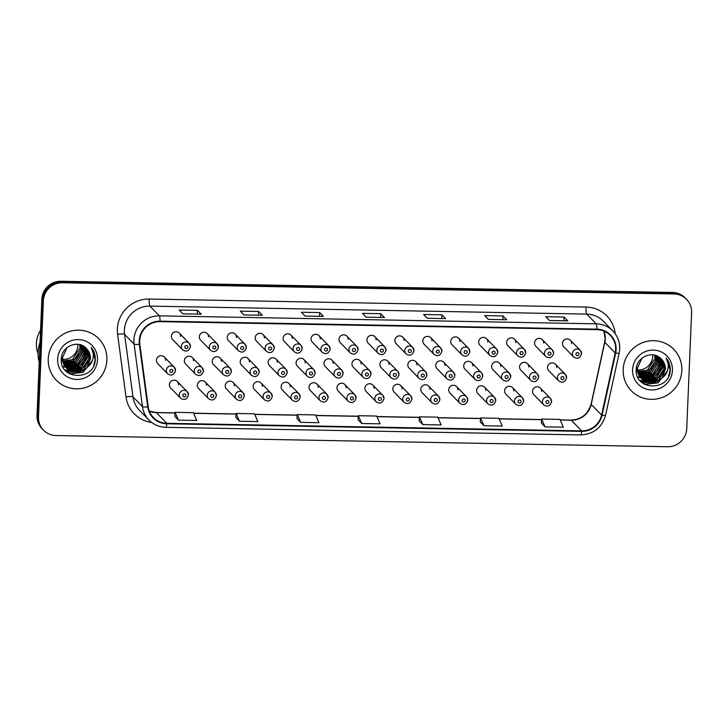 <?xml version="1.0" encoding="UTF-8"?>
<svg xmlns="http://www.w3.org/2000/svg" width="728" height="728" viewBox="0 0 728 728"><rect width="100%" height="100%" fill="white"/><g stroke="black" fill="none" stroke-linecap="round" stroke-linejoin="round"><path stroke-width="1.09" d="M346.137 387.887A4.641 4.532 135.7 0 0 339.949 383.547A4.641 4.532 135.7 0 0 338.238 391.036L348.157 401.21A4.641 4.532 -44.3 0 1 349.868 393.721A4.641 4.532 -44.3 0 1 356.065 398.061M290.272 386.859A4.641 4.532 135.7 0 0 284.075 382.528A4.641 4.532 135.7 0 0 282.364 390.017L292.292 400.191A4.641 4.532 -44.3 0 1 293.994 392.701A4.641 4.532 -44.3 0 1 300.191 397.033M262.335 386.35A4.641 4.532 135.7 0 0 256.138 382.018A4.641 4.532 135.7 0 0 254.436 389.507L264.355 399.681A4.641 4.532 -44.3 0 1 266.066 392.192A4.641 4.532 -44.3 0 1 272.263 396.523M234.407 385.84A4.641 4.532 135.7 0 0 228.21 381.499A4.641 4.532 135.7 0 0 226.499 388.998L236.418 399.171A4.641 4.532 -44.3 0 1 238.129 391.682A4.641 4.532 -44.3 0 1 244.326 396.014M206.47 385.33A4.641 4.532 135.7 0 0 200.273 380.99A4.641 4.532 135.7 0 0 198.562 388.479L208.49 398.653A4.641 4.532 -44.3 0 1 210.192 391.164A4.641 4.532 -44.3 0 1 216.389 395.504M318.209 387.369A4.641 4.532 135.7 0 0 312.012 383.037A4.641 4.532 135.7 0 0 310.301 390.526L320.22 400.7A4.641 4.532 -44.3 0 1 321.931 393.211A4.641 4.532 -44.3 0 1 328.128 397.552M374.074 388.397A4.641 4.532 135.7 0 0 367.877 384.056A4.641 4.532 135.7 0 0 366.175 391.546L376.094 401.729A4.641 4.532 -44.3 0 1 377.796 394.239A4.641 4.532 -44.3 0 1 383.993 398.571M402.011 388.907A4.641 4.532 135.7 0 0 395.814 384.575A4.641 4.532 135.7 0 0 394.103 392.064L404.022 402.238A4.641 4.532 -44.3 0 1 405.733 394.749A4.641 4.532 -44.3 0 1 411.93 399.081M429.939 389.416A4.641 4.532 135.7 0 0 423.751 385.085A4.641 4.532 135.7 0 0 422.04 392.574L431.959 402.748A4.641 4.532 -44.3 0 1 433.67 395.259A4.641 4.532 -44.3 0 1 439.867 399.59M457.876 389.926A4.641 4.532 135.7 0 0 451.679 385.594A4.641 4.532 135.7 0 0 449.977 393.084L459.896 403.257A4.641 4.532 -44.3 0 1 461.598 395.768A4.641 4.532 -44.3 0 1 467.795 400.1M485.813 390.445A4.641 4.532 135.7 0 0 479.615 386.104A4.641 4.532 135.7 0 0 477.905 393.593L487.833 403.767A4.641 4.532 -44.3 0 1 489.535 396.278A4.641 4.532 -44.3 0 1 495.732 400.618M513.75 390.954A4.641 4.532 135.7 0 0 507.553 386.614A4.641 4.532 135.7 0 0 505.842 394.103L515.761 404.286A4.641 4.532 -44.3 0 1 517.471 396.787A4.641 4.532 -44.3 0 1 523.669 401.128M541.678 391.464A4.641 4.532 135.7 0 0 535.48 387.123A4.641 4.532 135.7 0 0 533.779 394.621L543.698 404.795A4.641 4.532 -44.3 0 1 545.409 397.306A4.641 4.532 -44.3 0 1 551.596 401.638M178.533 384.821A4.641 4.532 135.7 0 0 172.336 380.48A4.641 4.532 135.7 0 0 170.634 387.969L180.553 398.143A4.641 4.532 -44.3 0 1 182.264 390.654A4.641 4.532 -44.3 0 1 188.452 394.995M361.124 363.945A4.641 4.532 135.7 0 0 354.927 359.605A4.641 4.532 135.7 0 0 353.216 367.094L363.136 377.268A4.641 4.532 -44.3 0 1 364.846 369.779A4.641 4.532 -44.3 0 1 371.043 374.119M333.187 363.427A4.641 4.532 135.7 0 0 326.99 359.095A4.641 4.532 135.7 0 0 325.279 366.584L335.208 376.758A4.641 4.532 -44.3 0 1 336.909 369.269A4.641 4.532 -44.3 0 1 343.106 373.61M277.322 362.408A4.641 4.532 135.7 0 0 271.125 358.076A4.641 4.532 135.7 0 0 269.415 365.565L279.334 375.739A4.641 4.532 -44.3 0 1 281.044 368.25A4.641 4.532 -44.3 0 1 287.241 372.581M249.386 361.898A4.641 4.532 135.7 0 0 243.188 357.557A4.641 4.532 135.7 0 0 241.478 365.056L251.406 375.229A4.641 4.532 -44.3 0 1 253.107 367.74A4.641 4.532 -44.3 0 1 259.305 372.072M221.448 361.388A4.641 4.532 135.7 0 0 215.251 357.048A4.641 4.532 135.7 0 0 213.55 364.537L223.469 374.711A4.641 4.532 -44.3 0 1 225.179 367.221A4.641 4.532 -44.3 0 1 231.368 371.562M193.521 360.879A4.641 4.532 135.7 0 0 187.323 356.538A4.641 4.532 135.7 0 0 185.613 364.027L195.532 374.201A4.641 4.532 -44.3 0 1 197.243 366.712A4.641 4.532 -44.3 0 1 203.44 371.053M305.25 362.917A4.641 4.532 135.7 0 0 299.053 358.586A4.641 4.532 135.7 0 0 297.352 366.075L307.271 376.249A4.641 4.532 -44.3 0 1 308.981 368.759A4.641 4.532 -44.3 0 1 315.179 373.091M389.052 364.455A4.641 4.532 135.7 0 0 382.855 360.114A4.641 4.532 135.7 0 0 381.154 367.604L391.072 377.786A4.641 4.532 -44.3 0 1 392.783 370.297A4.641 4.532 -44.3 0 1 398.98 374.629M416.989 364.965A4.641 4.532 135.7 0 0 410.792 360.633A4.641 4.532 135.7 0 0 409.091 368.122L419.01 378.296A4.641 4.532 -44.3 0 1 420.711 370.807A4.641 4.532 -44.3 0 1 426.908 375.138M444.926 365.474A4.641 4.532 135.7 0 0 438.729 361.143A4.641 4.532 135.7 0 0 437.018 368.632L446.937 378.806A4.641 4.532 -44.3 0 1 448.648 371.316A4.641 4.532 -44.3 0 1 454.845 375.648M472.854 365.984A4.641 4.532 135.7 0 0 466.666 361.652A4.641 4.532 135.7 0 0 464.955 369.142L474.874 379.315A4.641 4.532 -44.3 0 1 476.585 371.826A4.641 4.532 -44.3 0 1 482.782 376.158M500.791 366.502A4.641 4.532 135.7 0 0 494.594 362.162A4.641 4.532 135.7 0 0 492.892 369.651L502.811 379.825A4.641 4.532 -44.3 0 1 504.513 372.336A4.641 4.532 -44.3 0 1 510.71 376.676M528.728 367.012A4.641 4.532 135.7 0 0 522.531 362.671A4.641 4.532 135.7 0 0 520.82 370.161L530.739 380.344A4.641 4.532 -44.3 0 1 532.45 372.845A4.641 4.532 -44.3 0 1 538.647 377.186M556.656 367.522A4.641 4.532 135.7 0 0 550.468 363.181A4.641 4.532 135.7 0 0 548.757 370.679L558.676 380.853A4.641 4.532 -44.3 0 1 560.387 373.364A4.641 4.532 -44.3 0 1 566.584 377.696M165.584 360.36A4.641 4.532 135.7 0 0 159.387 356.028A4.641 4.532 135.7 0 0 157.676 363.518L167.604 373.692A4.641 4.532 -44.3 0 1 169.306 366.202A4.641 4.532 -44.3 0 1 175.503 370.534M376.103 340.003A4.641 4.532 135.7 0 0 369.906 335.663A4.641 4.532 135.7 0 0 368.195 343.152L378.123 353.326A4.641 4.532 -44.3 0 1 379.825 345.836A4.641 4.532 -44.3 0 1 386.022 350.177M348.166 339.485A4.641 4.532 135.7 0 0 341.969 335.153A4.641 4.532 135.7 0 0 340.267 342.642L350.186 352.816A4.641 4.532 -44.3 0 1 351.897 345.327A4.641 4.532 -44.3 0 1 358.094 349.668M292.301 338.465A4.641 4.532 135.7 0 0 286.104 334.134A4.641 4.532 135.7 0 0 284.393 341.623L294.321 351.797A4.641 4.532 -44.3 0 1 296.023 344.308A4.641 4.532 -44.3 0 1 302.22 348.639M264.364 337.956A4.641 4.532 135.7 0 0 258.167 333.615A4.641 4.532 135.7 0 0 256.465 341.114L266.384 351.287A4.641 4.532 -44.3 0 1 268.095 343.798A4.641 4.532 -44.3 0 1 274.283 348.13M236.436 337.446A4.641 4.532 135.7 0 0 230.239 333.106A4.641 4.532 135.7 0 0 228.528 340.595L238.447 350.778A4.641 4.532 -44.3 0 1 240.158 343.279A4.641 4.532 -44.3 0 1 246.355 347.62M208.499 336.937A4.641 4.532 135.7 0 0 202.302 332.596A4.641 4.532 135.7 0 0 200.591 340.085L210.519 350.259A4.641 4.532 -44.3 0 1 212.221 342.77A4.641 4.532 -44.3 0 1 218.418 347.11M320.238 338.975A4.641 4.532 135.7 0 0 314.041 334.643A4.641 4.532 135.7 0 0 312.33 342.133L322.249 352.306A4.641 4.532 -44.3 0 1 323.96 344.817A4.641 4.532 -44.3 0 1 330.157 349.149M404.04 340.513A4.641 4.532 135.7 0 0 397.843 336.172A4.641 4.532 135.7 0 0 396.132 343.661L406.051 353.844A4.641 4.532 -44.3 0 1 407.762 346.355A4.641 4.532 -44.3 0 1 413.959 350.687M431.968 341.023A4.641 4.532 135.7 0 0 425.771 336.691A4.641 4.532 135.7 0 0 424.069 344.18L433.988 354.354A4.641 4.532 -44.3 0 1 435.699 346.865A4.641 4.532 -44.3 0 1 441.896 351.196M459.905 341.532A4.641 4.532 135.7 0 0 453.708 337.201A4.641 4.532 135.7 0 0 451.997 344.69L461.925 354.864A4.641 4.532 -44.3 0 1 463.627 347.374A4.641 4.532 -44.3 0 1 469.824 351.706M487.842 342.042A4.641 4.532 135.7 0 0 481.645 337.71A4.641 4.532 135.7 0 0 479.934 345.199L489.853 355.373A4.641 4.532 -44.3 0 1 491.564 347.884A4.641 4.532 -44.3 0 1 497.761 352.216M515.77 342.56A4.641 4.532 135.7 0 0 509.582 338.22A4.641 4.532 135.7 0 0 507.871 345.709L517.79 355.883A4.641 4.532 -44.3 0 1 519.501 348.394A4.641 4.532 -44.3 0 1 525.698 352.734M543.707 343.07A4.641 4.532 135.7 0 0 537.51 338.729A4.641 4.532 135.7 0 0 535.808 346.219L545.727 356.401A4.641 4.532 -44.3 0 1 547.429 348.903A4.641 4.532 -44.3 0 1 553.626 353.244M571.644 343.58A4.641 4.532 135.7 0 0 565.447 339.239A4.641 4.532 135.7 0 0 563.736 346.737L573.655 356.911A4.641 4.532 -44.3 0 1 575.366 349.422A4.641 4.532 -44.3 0 1 581.563 353.753M180.562 336.418A4.641 4.532 135.7 0 0 174.365 332.086A4.641 4.532 135.7 0 0 172.663 339.576L182.582 349.749A4.641 4.532 -44.3 0 1 184.293 342.26A4.641 4.532 -44.3 0 1 190.481 346.592M48.248 358.959A29.684 28.993 135.7 0 0 56.32 380.225A29.684 28.993 135.7 0 0 87.897 386.704A29.684 28.993 135.7 0 0 106.898 360.032A29.684 28.993 135.7 0 0 98.826 338.775A29.684 28.993 135.7 0 0 67.249 332.286A29.684 28.993 135.7 0 0 48.248 358.959A29.684 28.993 135.7 0 0 56.32 380.225A29.684 28.993 135.7 0 0 87.897 386.704A29.684 28.993 135.7 0 0 106.898 360.032A29.684 28.993 135.7 0 0 98.826 338.775A29.684 28.993 135.7 0 0 67.249 332.286A29.684 28.993 135.7 0 0 48.248 358.959M623.177 369.487A29.684 28.993 135.7 0 0 631.249 390.745A29.684 28.993 135.7 0 0 662.835 397.233A29.684 28.993 135.7 0 0 681.836 370.561A29.684 28.993 135.7 0 0 673.764 349.294A29.684 28.993 135.7 0 0 642.178 342.815A29.684 28.993 135.7 0 0 623.177 369.487A29.684 28.993 135.7 0 0 631.249 390.745A29.684 28.993 135.7 0 0 662.835 397.233A29.684 28.993 135.7 0 0 681.836 370.561A29.684 28.993 135.7 0 0 673.764 349.294A29.684 28.993 135.7 0 0 642.178 342.815A29.684 28.993 135.7 0 0 623.177 369.487M139.676 340.841A19.793 19.328 -44.3 0 1 160.051 321.649L596.905 329.638A19.793 19.328 -44.3 0 1 610.255 335.381A19.793 19.328 -44.3 0 1 615.196 352.944L601.592 415.069A19.793 19.328 -44.3 0 1 581.663 430.876L166.785 423.286A19.793 19.328 -44.3 0 1 153.435 417.544A19.793 19.328 -44.3 0 1 148.212 406.77L139.831 344.244A19.793 19.328 -44.3 0 1 139.676 340.841M139.194 340.831A20.284 19.811 135.7 0 0 139.348 344.317L147.729 406.852A20.284 19.811 135.7 0 0 166.767 423.769L581.645 431.367A20.284 19.811 135.7 0 0 602.074 415.16L615.679 353.034A20.284 19.811 135.7 0 0 596.924 329.156L160.069 321.157A20.284 19.811 135.7 0 0 139.194 340.831M43.525 430.166L42.042 428.646A18.555 18.118 135.7 0 1 37.001 415.36L41.86 299.254A18.555 18.118 135.7 0 1 60.961 281.263L672.554 292.456A18.555 18.118 135.7 0 1 685.075 297.834L685.812 298.589A18.555 18.118 135.7 0 0 673.3 293.211L61.707 282.018A18.555 18.118 135.7 0 0 42.606 300.018L37.738 416.116A18.555 18.118 135.7 0 0 42.779 429.411A18.555 18.118 135.7 0 1 37.738 416.116L42.606 300.018A18.555 18.118 135.7 0 1 61.707 282.018L673.3 293.211A18.555 18.118 135.7 0 1 685.812 298.589L686.559 299.354A18.555 18.118 135.7 0 0 674.037 293.976L62.444 282.783A18.555 18.118 135.7 0 0 43.343 300.782L38.484 416.88A18.555 18.118 135.7 0 0 56.038 435.544L667.64 446.737A18.555 18.118 135.7 0 0 686.731 428.746L691.6 312.64A18.555 18.118 135.7 0 0 686.559 299.354M567.704 320.802L549.431 320.475L567.685 320.811A4.95 0.764 91 0 1 567.704 320.802A4.95 0.764 91 0 1 567.813 320.866L564.109 317.062L545.773 316.726L549.485 320.529L567.813 320.866M563.954 320.739L564.109 317.062M506.597 319.692L506.588 319.692A4.95 0.764 91 0 1 506.597 319.692A4.95 0.764 91 0 1 506.715 319.747L503.002 315.943L484.675 315.606L488.388 319.41L506.715 319.747M502.857 319.619L503.002 315.943M445.5 318.573L445.481 318.573A4.95 0.764 91 0 1 445.5 318.573A4.95 0.764 91 0 1 445.618 318.627L441.905 314.824L423.578 314.487L427.291 318.291L445.618 318.627M441.75 318.5L441.905 314.824M201.11 314.096L201.092 314.096A4.95 0.764 91 0 1 201.11 314.096A4.95 0.764 91 0 1 201.228 314.159L197.516 310.356L179.188 310.019L182.892 313.823L201.228 314.159M197.361 314.032L197.516 310.356M262.207 315.215L262.189 315.215A4.95 0.764 91 0 1 262.207 315.215A4.95 0.764 91 0 1 262.326 315.269L258.613 311.466L240.286 311.138L243.989 314.942L262.326 315.269M258.458 315.142L258.613 311.466M323.305 316.334L323.287 316.334A4.95 0.764 91 0 1 323.305 316.334A4.95 0.764 91 0 1 323.423 316.389L319.71 312.585L301.383 312.248L305.087 316.052L323.423 316.389M319.556 316.261L319.71 312.585M384.402 317.454L384.384 317.454A4.95 0.764 91 0 1 384.402 317.454A4.95 0.764 91 0 1 384.521 317.508L380.808 313.704L362.48 313.368L366.193 317.171L384.521 317.508M380.653 317.381L380.808 313.704M480.262 421.931L483.929 425.734L502.256 426.071L498.871 418.281L480.544 417.945L480.262 421.967M541.359 423.05L545.026 426.854L563.354 427.19L559.969 419.401L541.641 419.064L541.359 423.086M296.969 418.573L300.637 422.377L318.964 422.713L315.579 414.924L297.251 414.587L296.96 418.618M235.863 417.463L239.539 421.257L257.867 421.594L254.481 413.804L236.145 413.468L235.863 417.499M174.766 416.343L178.442 420.147L196.769 420.475L193.384 412.685L175.048 412.348L174.766 416.38M419.164 420.811L422.832 424.615L441.159 424.952L437.774 417.162L419.446 416.826L419.155 420.848M361.734 423.496L380.061 423.833L376.676 416.043L358.349 415.706L358.058 419.728L361.734 423.496L358.349 415.706M300.637 422.377L297.251 414.587M239.539 421.257L236.145 413.468M178.442 420.147L175.048 412.348M422.832 424.615L419.446 416.826M483.929 425.734L480.544 417.945M545.026 426.854L541.641 419.064M62.417 359.332A13.978 13.659 135.7 0 0 77.787 344.308M40.058 342.269A33.397 32.623 135.7 0 0 38.093 352.243A33.397 32.623 135.7 0 0 39.221 362.271M40.559 330.284A26.29 25.671 135.7 0 0 36.4 343.425A26.29 25.671 135.7 0 0 38.056 353.671M79.743 344.644L79.989 348.066L72.391 359.705L62.644 360.988M80.69 344.917L81.172 349.276L73.564 360.906L62.872 361.943M80.389 344.572L80.872 348.976L76.04 358.722L62.808 361.707M81.582 345.245L82.346 350.486L74.747 362.116L63.145 362.844M81.272 344.881L82.055 350.177L75.712 361.061L63.072 362.626M82.428 345.618L83.529 351.688L75.921 363.327L63.482 363.7M82.1 345.245L83.229 351.387L76.44 362.562L63.391 363.49M83.229 346.037L84.703 352.898L77.095 364.537L63.855 364.519M82.892 345.654L84.412 352.598L78.724 363.026L70.57 365.856L63.755 364.319M83.984 346.501L85.877 354.108L78.278 365.738L64.273 365.292M83.638 346.109L85.585 353.808L79.407 364.591L71.08 367.067L64.164 365.101M84.703 347.01L87.06 355.31L79.452 366.948L64.728 366.02M84.33 346.61L86.759 355.009L84.439 361.925L78.842 366.812L64.838 365.993M85.394 347.575L88.234 356.52L80.635 368.159L66.621 367.704L65.229 366.721M65.065 366.584L64.583 366.166M64.428 366.02L63.973 365.583M84.994 347.147L87.942 356.219L81.818 366.976L73.41 369.478L65.647 366.948M86.195 348.339L89.417 357.73L81.809 369.36L67.804 368.914L65.757 367.376M65.156 366.794L61.307 358.795M85.613 347.72L89.116 357.43L86.568 364.664L80.499 369.542L72.755 370.534L65.702 367.285M86.96 367.504L90.454 358.804C90.554 354.627 89.107 351.124 86.132 348.275C78.105 339.33 61.589 346.455 61.325 358.54C59.004 379.971 93.675 381.281 95.222 360.569L95.295 359.532C95.432 355 94.094 350.996 91.273 347.511C93.266 351.142 93.785 355.027 92.829 359.159C91.965 362.635 90.008 365.42 86.96 367.504L82.983 370.57L68.978 370.115L66.33 367.995L62.38 357.83L66.985 347.693M86.805 348.949L90.299 358.631L83.402 369.879L74.292 371.79L67.249 368.796M66.33 367.995L62.08 357.53M86.659 348.785L86.132 348.275M57.649 359.132A20.166 19.692 135.7 0 0 76.74 379.425A20.166 19.692 135.7 0 0 97.497 359.86A20.166 19.692 135.7 0 0 78.406 339.576A20.166 19.692 135.7 0 0 57.649 359.132M74.083 366.812A26.29 25.671 135.7 0 0 85.403 355.382M91.273 347.511L95.159 359.395L93.748 365.474M91.792 362.025L82.947 372.208L69.297 373.673M80.681 371.535L67.058 372.135M79.507 370.325L74.329 371.79M73.401 371.89L65.666 370.852M78.324 369.114L73.146 370.588M72.227 370.679L70.461 370.743M70.079 370.734L64.683 369.706M77.15 367.913L71.972 369.378M71.053 369.478L69.278 369.533M68.905 369.524L68.168 369.478M75.967 366.703L70.789 368.168M69.87 368.268L68.104 368.322M67.722 368.313L66.994 368.277M85.749 348.157L85.758 348.803M85.758 349.149L85.649 350.787M85.531 351.651L83.984 356.574M74.793 365.492L69.615 366.967M68.696 367.058L66.921 367.121M66.548 367.103L65.82 367.067M65.393 367.03L62.754 366.566M92.474 360.378L83.092 372.363L69.688 373.892M82.664 370.734L67.276 372.308M81.481 369.533L75.029 371.862M73.983 371.999L65.811 370.998M80.308 368.322L73.847 370.652M72.809 370.798L70.825 370.898M70.407 370.889L64.792 369.851M79.125 367.112L72.673 369.451M71.626 369.587L69.642 369.688M69.233 369.678L68.405 369.642M77.951 365.902L71.499 368.241M70.452 368.377L68.468 368.477M68.05 368.468L67.231 368.432M85.895 348.384L85.904 349.112M85.904 349.504L85.749 351.342M85.585 352.325L83.156 358.495M76.777 364.701L70.316 367.03M69.269 367.167L67.285 367.267M66.876 367.267L66.057 367.221M65.547 367.185L62.808 366.703M637.346 369.86A13.978 13.659 135.7 0 0 652.725 354.827M654.681 355.164L654.927 358.595L647.319 370.224L637.573 371.507M655.628 355.437L656.101 359.796L648.502 371.435L637.801 372.463M655.318 355.091L655.81 359.496L650.978 369.251L637.737 372.236M656.52 355.764L657.284 361.006L649.676 372.645L638.083 373.373M656.21 355.41L656.984 360.706L650.65 371.58L638.01 373.155M657.366 356.138L658.458 362.216L650.859 373.846L638.41 374.228M657.038 355.774L658.167 361.907L651.378 373.091L638.329 374.019M658.158 356.556L659.641 363.418L652.033 375.056L638.793 375.038M657.83 356.183L659.341 363.117L653.662 373.555L645.499 376.376L638.693 374.838M658.913 357.02L660.815 364.628L653.207 376.267L639.211 375.812M658.567 356.638L660.524 364.328L654.345 375.111L646.018 377.586L639.102 375.621M659.632 357.53L661.989 365.838L654.39 377.468L639.666 376.549M659.268 357.13L661.697 365.538L659.377 372.445L653.771 377.332L639.775 376.522M660.332 358.103L663.172 367.049L655.564 378.678L641.559 378.223L640.158 377.24M640.003 377.113L639.521 376.695M639.366 376.549L638.911 376.103M659.932 357.666L662.871 366.739L656.747 377.495L648.339 380.007L640.585 377.468M661.133 358.859L664.346 368.25L656.747 379.889L642.733 379.434L640.695 377.896M640.085 377.313L636.236 369.314M660.551 358.24L664.054 367.949L661.497 375.184L655.428 380.071L647.692 381.053L640.64 377.805M661.898 378.023L665.392 369.324C665.492 365.156 664.045 361.643 661.07 358.804C653.034 349.849 636.527 356.984 636.254 369.06C633.942 390.49 668.613 391.81 670.16 371.089L670.233 370.051C670.37 365.52 669.032 361.516 666.211 358.039C668.195 361.661 668.714 365.547 667.767 369.678C666.903 373.164 664.946 375.939 661.898 378.023L657.921 381.099L643.916 380.644L641.268 378.524L637.309 368.35L641.923 358.212M661.743 359.468L665.228 369.16L658.34 380.398L649.221 382.309L642.178 379.315M641.268 378.524L637.018 368.05M661.588 359.314L661.07 358.804M632.587 369.66A20.166 19.692 135.7 0 0 651.669 389.944A20.166 19.692 135.7 0 0 672.426 370.388A20.166 19.692 135.7 0 0 653.344 350.095A20.166 19.692 135.7 0 0 632.587 369.66M649.012 377.332A26.29 25.671 135.7 0 0 660.341 365.902M666.211 358.039L670.097 369.915L668.677 376.003M666.73 372.545L657.885 382.737L644.235 384.202M655.619 382.054L641.987 382.655M654.436 380.844L649.258 382.318M648.339 382.409L640.604 381.372M653.262 379.643L648.075 381.108M647.165 381.208L645.39 381.263M645.017 381.254L639.612 380.234M652.088 378.433L646.901 379.898M645.982 379.998L644.207 380.052M643.843 380.043L643.106 380.007M650.905 377.222L645.727 378.697M644.808 378.788L643.042 378.851M642.66 378.842L641.923 378.797M660.687 358.676L660.696 359.332M660.696 359.678L660.587 361.306M660.469 362.171L658.913 367.094M649.731 376.021L644.544 377.486M643.634 377.586L641.859 377.641M641.486 377.632L640.749 377.586M640.331 377.55L637.683 377.095M667.412 370.907L658.03 382.882L644.626 384.42M657.593 381.263L642.205 382.828M656.419 380.052L649.958 382.382M648.921 382.528L640.749 381.527M655.245 378.842L648.785 381.181M647.738 381.317L645.763 381.417M645.345 381.408L639.721 380.371M654.062 377.641L647.601 379.971M646.564 380.107L644.58 380.207M644.162 380.198L643.343 380.162M652.889 376.431L646.428 378.76M645.39 378.906L643.406 378.997M642.988 378.997L642.16 378.951M660.833 358.904L660.842 359.641M660.833 360.023L660.678 361.861M660.524 362.844L658.094 369.014M651.706 375.22L645.254 377.559M644.207 377.696L642.223 377.796M641.805 377.786L640.986 377.75M640.485 377.705L637.746 377.222M615.196 352.944L604.813 342.296A19.793 19.328 135.7 0 0 605.25 338.902A19.793 19.328 135.7 0 0 603.976 331.122M581.663 430.876L571.28 420.229A19.793 19.328 135.7 0 0 591.209 404.422L604.813 342.296A11.129 1.338 -167.7 0 1 604.686 342.024L605.123 338.638L603.922 331.094M151.661 422.431A30.922 30.203 -44.3 0 1 125.989 396.878L117.608 334.352A30.922 30.203 -44.3 0 1 149.204 299.044L586.049 307.043A6.188 0.956 -89 0 0 586.722 314.105L149.868 306.106A24.743 24.161 135.7 0 0 124.406 330.103A24.743 24.161 135.7 0 0 124.597 334.352L132.978 396.878A24.743 24.161 135.7 0 0 139.512 410.346L149.003 420.092A24.743 24.161 -44.3 0 1 142.47 406.624A6.188 1.074 -7.6 0 0 147.729 406.852M586.049 307.043A30.922 30.203 -44.3 0 1 615.187 333.724M603.412 321.276A24.743 24.161 135.7 0 0 586.722 314.105L596.223 323.842A24.743 24.161 -44.3 0 1 612.912 331.012L603.412 321.276M125.989 396.878A6.188 1.074 172.4 0 1 132.978 396.878L142.47 406.624L134.098 344.089A24.743 24.161 -44.3 0 1 133.907 339.839A24.743 24.161 -44.3 0 1 159.368 315.843A6.188 0.956 91 0 1 160.069 321.157M139.348 344.317A6.188 1.074 -7.6 0 1 134.098 344.089L124.597 334.352A6.188 1.074 172.4 0 0 117.608 334.352M149.003 420.092C153.635 424.706 159.25 427.118 165.838 427.336A6.188 0.956 -89 0 0 166.767 423.769M581.645 431.367A6.188 0.956 91 0 1 580.716 434.925C593.62 434.243 601.901 427.682 605.55 415.242L619.155 353.116C620.766 344.653 618.691 337.282 612.912 331.012M602.074 415.16A6.188 0.746 12.3 0 0 605.55 415.242M615.679 353.034A6.188 0.746 12.3 0 0 619.155 353.116M596.924 329.156A6.188 0.956 -89 0 0 596.223 323.842L159.368 315.843L149.868 306.106A6.188 0.956 -89 0 1 149.204 299.044M674.037 293.976L672.554 292.456M62.444 282.783L60.961 281.263M43.343 300.782L41.86 299.254M38.484 416.88L37.001 415.36M601.592 415.069L591.209 404.422A11.129 1.338 -167.7 0 1 591.091 404.149L604.686 342.024M149.34 411.156A19.793 19.328 135.7 0 0 156.402 412.63L175.002 412.976M166.785 423.286L156.402 412.63A11.129 1.72 -89 0 0 156.147 412.503L175.011 412.849M193.648 413.313L236.109 414.096M254.755 414.432L297.206 415.206M315.852 415.551L358.303 416.325M376.949 416.671L419.401 417.444M438.047 417.79L480.498 418.564M499.144 418.909L541.596 419.683M560.241 420.02L571.28 420.229A11.129 1.72 -89 0 0 571.025 420.092C581.39 419.537 588.078 414.223 591.091 404.149M184.839 346.956A1.547 1.511 135.7 0 0 186.304 348.512A1.547 1.511 135.7 0 0 187.897 347.019A1.547 1.511 135.7 0 0 186.432 345.463A1.547 1.511 135.7 0 0 184.839 346.956M172.909 370.962A1.547 1.511 135.7 0 0 171.453 369.405A1.547 1.511 135.7 0 0 169.861 370.898A1.547 1.511 135.7 0 0 171.317 372.454A1.547 1.511 135.7 0 0 172.909 370.962M185.868 395.413A1.547 1.511 135.7 0 0 184.402 393.857A1.547 1.511 135.7 0 0 182.81 395.359A1.547 1.511 135.7 0 0 184.275 396.915A1.547 1.511 135.7 0 0 185.868 395.413M212.776 347.474A1.547 1.511 135.7 0 0 214.232 349.031A1.547 1.511 135.7 0 0 215.825 347.529A1.547 1.511 135.7 0 0 214.369 345.973A1.547 1.511 135.7 0 0 212.776 347.474M240.704 347.984A1.547 1.511 135.7 0 0 242.169 349.54A1.547 1.511 135.7 0 0 243.762 348.039A1.547 1.511 135.7 0 0 242.297 346.483A1.547 1.511 135.7 0 0 240.704 347.984M268.641 348.494A1.547 1.511 135.7 0 0 270.106 350.05A1.547 1.511 135.7 0 0 271.699 348.548A1.547 1.511 135.7 0 0 270.234 346.992A1.547 1.511 135.7 0 0 268.641 348.494M296.578 349.003A1.547 1.511 135.7 0 0 298.034 350.559A1.547 1.511 135.7 0 0 299.627 349.058A1.547 1.511 135.7 0 0 298.171 347.502A1.547 1.511 135.7 0 0 296.578 349.003M200.846 371.471A1.547 1.511 135.7 0 0 199.381 369.915A1.547 1.511 135.7 0 0 197.788 371.416A1.547 1.511 135.7 0 0 199.254 372.973A1.547 1.511 135.7 0 0 200.846 371.471M228.783 371.981A1.547 1.511 135.7 0 0 227.318 370.425A1.547 1.511 135.7 0 0 225.726 371.926A1.547 1.511 135.7 0 0 227.191 373.482A1.547 1.511 135.7 0 0 228.783 371.981M256.711 372.49A1.547 1.511 135.7 0 0 255.255 370.934A1.547 1.511 135.7 0 0 253.663 372.436A1.547 1.511 135.7 0 0 255.128 373.992A1.547 1.511 135.7 0 0 256.711 372.49M213.795 395.923A1.547 1.511 135.7 0 0 212.339 394.367A1.547 1.511 135.7 0 0 210.747 395.868A1.547 1.511 135.7 0 0 212.212 397.424A1.547 1.511 135.7 0 0 213.795 395.923M241.732 396.432A1.547 1.511 135.7 0 0 240.267 394.876A1.547 1.511 135.7 0 0 238.675 396.378A1.547 1.511 135.7 0 0 240.14 397.934A1.547 1.511 135.7 0 0 241.732 396.432M269.669 396.942A1.547 1.511 135.7 0 0 268.204 395.386A1.547 1.511 135.7 0 0 266.612 396.887A1.547 1.511 135.7 0 0 268.077 398.444A1.547 1.511 135.7 0 0 269.669 396.942M297.597 397.452A1.547 1.511 135.7 0 0 296.141 395.905A1.547 1.511 135.7 0 0 294.549 397.397A1.547 1.511 135.7 0 0 296.014 398.953A1.547 1.511 135.7 0 0 297.597 397.452M284.648 373A1.547 1.511 135.7 0 0 283.183 371.444A1.547 1.511 135.7 0 0 281.59 372.945A1.547 1.511 135.7 0 0 283.055 374.501A1.547 1.511 135.7 0 0 284.648 373M324.506 349.513A1.547 1.511 135.7 0 0 325.971 351.069A1.547 1.511 135.7 0 0 327.564 349.577A1.547 1.511 135.7 0 0 326.099 348.02A1.547 1.511 135.7 0 0 324.506 349.513M352.443 350.031A1.547 1.511 135.7 0 0 353.908 351.579A1.547 1.511 135.7 0 0 355.501 350.086A1.547 1.511 135.7 0 0 354.036 348.53A1.547 1.511 135.7 0 0 352.443 350.031M380.38 350.541A1.547 1.511 135.7 0 0 381.845 352.097A1.547 1.511 135.7 0 0 383.429 350.596A1.547 1.511 135.7 0 0 381.973 349.04A1.547 1.511 135.7 0 0 380.38 350.541M408.308 351.051A1.547 1.511 135.7 0 0 409.773 352.607A1.547 1.511 135.7 0 0 411.365 351.105A1.547 1.511 135.7 0 0 409.9 349.549A1.547 1.511 135.7 0 0 408.308 351.051M312.585 373.519A1.547 1.511 135.7 0 0 311.12 371.963A1.547 1.511 135.7 0 0 309.527 373.455A1.547 1.511 135.7 0 0 310.993 375.011A1.547 1.511 135.7 0 0 312.585 373.519M340.513 374.028A1.547 1.511 135.7 0 0 339.057 372.472A1.547 1.511 135.7 0 0 337.464 373.974A1.547 1.511 135.7 0 0 338.93 375.521A1.547 1.511 135.7 0 0 340.513 374.028M368.45 374.538A1.547 1.511 135.7 0 0 366.985 372.982A1.547 1.511 135.7 0 0 365.392 374.483A1.547 1.511 135.7 0 0 366.857 376.039A1.547 1.511 135.7 0 0 368.45 374.538M396.387 375.047A1.547 1.511 135.7 0 0 394.922 373.491A1.547 1.511 135.7 0 0 393.329 374.993A1.547 1.511 135.7 0 0 394.794 376.549A1.547 1.511 135.7 0 0 396.387 375.047M325.534 397.97A1.547 1.511 135.7 0 0 324.069 396.414A1.547 1.511 135.7 0 0 322.477 397.916A1.547 1.511 135.7 0 0 323.942 399.463A1.547 1.511 135.7 0 0 325.534 397.97M353.471 398.48A1.547 1.511 135.7 0 0 352.006 396.924A1.547 1.511 135.7 0 0 350.414 398.425A1.547 1.511 135.7 0 0 351.879 399.981A1.547 1.511 135.7 0 0 353.471 398.48M381.408 398.99A1.547 1.511 135.7 0 0 379.943 397.433A1.547 1.511 135.7 0 0 378.351 398.935A1.547 1.511 135.7 0 0 379.816 400.491A1.547 1.511 135.7 0 0 381.408 398.99M436.245 351.56A1.547 1.511 135.7 0 0 437.71 353.116A1.547 1.511 135.7 0 0 439.303 351.615A1.547 1.511 135.7 0 0 437.837 350.059A1.547 1.511 135.7 0 0 436.245 351.56M464.182 352.07A1.547 1.511 135.7 0 0 465.647 353.626A1.547 1.511 135.7 0 0 467.24 352.125A1.547 1.511 135.7 0 0 465.774 350.568A1.547 1.511 135.7 0 0 464.182 352.07M492.11 352.579A1.547 1.511 135.7 0 0 493.575 354.136A1.547 1.511 135.7 0 0 495.167 352.643A1.547 1.511 135.7 0 0 493.702 351.087A1.547 1.511 135.7 0 0 492.11 352.579M520.047 353.098A1.547 1.511 135.7 0 0 521.512 354.654A1.547 1.511 135.7 0 0 523.104 353.153A1.547 1.511 135.7 0 0 521.639 351.597A1.547 1.511 135.7 0 0 520.047 353.098M547.984 353.608A1.547 1.511 135.7 0 0 549.449 355.164A1.547 1.511 135.7 0 0 551.041 353.662A1.547 1.511 135.7 0 0 549.576 352.106A1.547 1.511 135.7 0 0 547.984 353.608M575.921 354.117A1.547 1.511 135.7 0 0 577.377 355.674A1.547 1.511 135.7 0 0 578.969 354.172A1.547 1.511 135.7 0 0 577.504 352.616A1.547 1.511 135.7 0 0 575.921 354.117M424.324 375.557A1.547 1.511 135.7 0 0 422.859 374.001A1.547 1.511 135.7 0 0 421.266 375.502A1.547 1.511 135.7 0 0 422.731 377.059A1.547 1.511 135.7 0 0 424.324 375.557M452.252 376.067A1.547 1.511 135.7 0 0 450.787 374.511A1.547 1.511 135.7 0 0 449.203 376.012A1.547 1.511 135.7 0 0 450.659 377.568A1.547 1.511 135.7 0 0 452.252 376.067M480.189 376.585A1.547 1.511 135.7 0 0 478.724 375.029A1.547 1.511 135.7 0 0 477.131 376.522A1.547 1.511 135.7 0 0 478.596 378.078A1.547 1.511 135.7 0 0 480.189 376.585M508.126 377.095A1.547 1.511 135.7 0 0 506.661 375.539A1.547 1.511 135.7 0 0 505.068 377.04A1.547 1.511 135.7 0 0 506.533 378.596A1.547 1.511 135.7 0 0 508.126 377.095M536.054 377.605A1.547 1.511 135.7 0 0 534.589 376.048A1.547 1.511 135.7 0 0 533.005 377.55A1.547 1.511 135.7 0 0 534.461 379.106A1.547 1.511 135.7 0 0 536.054 377.605M563.991 378.114A1.547 1.511 135.7 0 0 562.526 376.558A1.547 1.511 135.7 0 0 560.933 378.06A1.547 1.511 135.7 0 0 562.398 379.616A1.547 1.511 135.7 0 0 563.991 378.114M409.336 399.499A1.547 1.511 135.7 0 0 407.871 397.943A1.547 1.511 135.7 0 0 406.288 399.445A1.547 1.511 135.7 0 0 407.744 401.001A1.547 1.511 135.7 0 0 409.336 399.499M437.273 400.009A1.547 1.511 135.7 0 0 435.808 398.453A1.547 1.511 135.7 0 0 434.216 399.954A1.547 1.511 135.7 0 0 435.681 401.51A1.547 1.511 135.7 0 0 437.273 400.009M465.21 400.527A1.547 1.511 135.7 0 0 463.745 398.971A1.547 1.511 135.7 0 0 462.153 400.464A1.547 1.511 135.7 0 0 463.618 402.02A1.547 1.511 135.7 0 0 465.21 400.527M493.138 401.037A1.547 1.511 135.7 0 0 491.673 399.481A1.547 1.511 135.7 0 0 490.09 400.982A1.547 1.511 135.7 0 0 491.546 402.539A1.547 1.511 135.7 0 0 493.138 401.037M521.075 401.547A1.547 1.511 135.7 0 0 519.61 399.99A1.547 1.511 135.7 0 0 518.018 401.492A1.547 1.511 135.7 0 0 519.483 403.048A1.547 1.511 135.7 0 0 521.075 401.547M549.012 402.056A1.547 1.511 135.7 0 0 547.547 400.5A1.547 1.511 135.7 0 0 545.955 402.002A1.547 1.511 135.7 0 0 547.42 403.558A1.547 1.511 135.7 0 0 549.012 402.056M165.838 427.336L580.716 434.925M149.313 411.102L156.147 412.503M193.593 413.186L236.118 413.968M254.691 414.305L297.215 415.078M315.797 415.424L358.312 416.198M376.895 416.543L419.41 417.317M437.992 417.663L480.507 418.436M499.09 418.773L541.605 419.556M560.187 419.892L571.025 420.092M182.582 349.749C186.232 352.216 188.88 351.187 190.518 346.674L189.225 343.27L179.306 333.096M164.319 357.039L174.247 367.212L175.539 370.616C173.892 375.129 171.253 376.158 167.604 373.692M177.277 381.49L187.196 391.673L188.488 395.067C186.85 399.581 184.202 400.609 180.553 398.143M210.519 350.259C214.168 352.725 216.808 351.697 218.455 347.183L217.162 343.789L207.234 333.606M238.447 350.778C242.096 353.235 244.744 352.216 246.392 347.693L245.09 344.299L235.171 334.125M266.384 351.287C270.033 353.753 272.681 352.725 274.32 348.202L273.027 344.808L263.108 334.634M294.321 351.797C297.97 354.263 300.609 353.235 302.257 348.712L300.964 345.318L291.036 335.144M192.256 357.548L202.175 367.731L203.476 371.125C201.829 375.639 199.181 376.667 195.532 374.201M220.193 358.067L230.112 368.241L231.404 371.635C229.766 376.158 227.118 377.177 223.469 374.711M248.121 358.576L258.049 368.75L259.341 372.144C257.694 376.667 255.055 377.696 251.406 375.229M205.205 382.009L215.133 392.183L216.425 395.577C214.778 400.1 212.139 401.119 208.49 398.653M233.142 382.519L243.061 392.692L244.362 396.087C242.715 400.609 240.067 401.638 236.418 399.171M261.079 383.028L270.998 393.202L272.29 396.596C270.652 401.119 268.004 402.147 264.355 399.681M289.007 383.538L298.935 393.712L300.227 397.106C298.589 401.629 295.941 402.657 292.292 400.191M276.058 359.086L285.977 369.26L287.278 372.654C285.631 377.177 282.983 378.205 279.334 375.739M322.249 352.306C325.898 354.773 328.546 353.744 330.194 349.222L328.892 345.827L318.973 335.654M350.186 352.816C353.835 355.282 356.483 354.254 358.121 349.74L356.829 346.337L346.91 336.163M378.123 353.326C381.772 355.792 384.42 354.764 386.058 350.25L384.766 346.856L374.838 336.682M406.051 353.844C409.7 356.311 412.348 355.282 413.995 350.76L412.694 347.365L402.775 337.191M303.995 359.596L313.914 369.769L315.206 373.164C313.568 377.686 310.92 378.715 307.271 376.249M331.923 360.105L341.851 370.279L343.143 373.682C341.505 378.196 338.857 379.224 335.208 376.758M359.86 360.624L369.779 370.798L371.08 374.192C369.433 378.706 366.785 379.734 363.136 377.268M387.796 361.134L397.716 371.307L399.008 374.702C397.37 379.224 394.722 380.253 391.072 377.786M316.944 384.047L326.863 394.221L328.164 397.625C326.517 402.138 323.869 403.166 320.22 400.7M344.881 384.566L354.8 394.74L356.092 398.134C354.454 402.648 351.806 403.676 348.157 401.21M372.818 385.076L382.737 395.249L384.029 398.644C382.391 403.166 379.743 404.186 376.094 401.729M433.988 354.354C437.637 356.82 440.285 355.792 441.923 351.269L440.631 347.875L430.712 337.701M461.925 354.864C465.574 357.33 468.222 356.301 469.86 351.779L468.568 348.384L458.64 338.211M489.853 355.373C493.502 357.839 496.15 356.811 497.797 352.297L496.496 348.894L486.577 338.72M517.79 355.883C521.439 358.349 524.087 357.321 525.725 352.807L524.433 349.413L514.514 339.23M545.727 356.401C549.376 358.859 552.024 357.839 553.662 353.317L552.37 349.922L542.451 339.749M573.655 356.911C577.313 359.377 579.952 358.349 581.599 353.826L580.298 350.432L570.379 340.258M415.724 361.643L425.653 371.817L426.945 375.211C425.307 379.734 422.659 380.762 419.01 378.296M443.661 362.153L453.58 372.327L454.882 375.721C453.235 380.244 450.587 381.272 446.937 378.806M471.598 362.662L481.517 372.836L482.81 376.24C481.172 380.753 478.524 381.781 474.874 379.315M499.535 363.172L509.454 373.355L510.747 376.749C509.109 381.263 506.46 382.291 502.811 379.825M527.463 363.691L537.382 373.864L538.684 377.259C537.037 381.781 534.398 382.801 530.739 380.344M555.4 364.2L565.319 374.374L566.621 377.768C564.974 382.291 562.325 383.319 558.676 380.853M400.746 385.585L410.665 395.759L411.966 399.153C410.319 403.676 407.68 404.704 404.022 402.238M428.683 386.095L438.602 396.269L439.903 399.663C438.256 404.186 435.608 405.214 431.959 402.748M456.62 386.604L466.539 396.778L467.831 400.182C466.193 404.695 463.545 405.724 459.896 403.257M484.548 387.114L494.467 397.297L495.768 400.691C494.121 405.205 491.482 406.233 487.833 403.767M512.485 387.633L522.404 397.806L523.705 401.201C522.058 405.724 519.41 406.743 515.761 404.286M540.422 388.142L550.341 398.316L551.633 401.71C549.995 406.233 547.347 407.261 543.698 404.795"/></g></svg>
